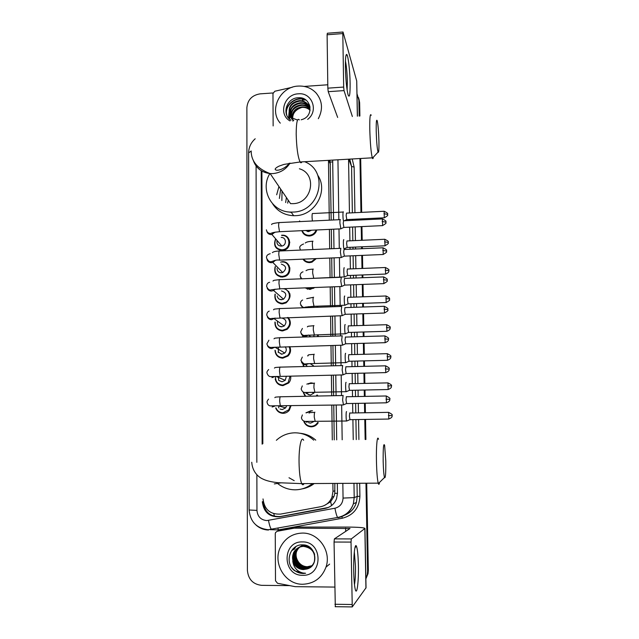<?xml version="1.0" encoding="UTF-8"?>
<svg xmlns="http://www.w3.org/2000/svg" width="639" height="639" viewBox="0 0 639 639"><rect width="100%" height="100%" fill="white"/><g stroke="black" fill="none" stroke-linecap="round" stroke-linejoin="round"><path stroke-width="0.96" d="M316.792 229.976C315.77 233.299 313.541 235.296 310.107 235.959L309.372 236.023C305.578 235.959 303.078 234.178 301.848 230.671M316.273 258.603L311.976 262.174L309.651 262.621C306.776 262.645 304.547 261.487 302.966 259.162M314.843 287.502L309.939 289.435L305.003 287.869M317.655 306.273L317.879 307.263M318.23 334.74L318.238 336.593M306.824 384.127L310.929 382.865L313.581 383.264M317.567 395.325L317.016 396.052M318.174 422.794C316.593 425.334 314.332 426.676 311.393 426.828C307.774 426.684 305.266 424.927 303.844 421.556M290.969 405.909L289.315 410.182C287.726 412.171 285.681 413.217 283.181 413.321C279.515 413.169 277.014 411.372 275.673 407.914M290.665 376.147C291.057 378.703 290.41 380.98 288.716 382.969L282.997 385.629C278.756 385.381 276.16 383.16 275.217 378.975M289.14 293.461L289.81 293.597M284.651 288.636C291.336 292.566 291.815 297.311 286.072 302.87L282.47 303.892C276.671 303.19 274.195 299.923 275.034 294.084M289.092 241.901L289.747 242.061M281.543 235.264L282.031 235.224C291.096 234.401 292.422 248.835 283.389 250.328L282.126 250.488C275.577 249.466 273.332 245.759 275.401 239.369M289.179 267.597L289.834 267.741M280.601 262.182L282.198 261.694C290.553 260.936 292.862 273.875 284.818 276.559L282.302 277.078C276.096 276.216 273.724 272.701 275.201 266.543M288.948 319.532L289.659 319.636M288.149 317.479C291.368 321.649 291.025 325.602 287.127 329.341L282.646 330.914C277.31 330.379 274.746 327.416 274.946 322.008M289.786 346.665C291.232 350.14 290.633 353.255 287.997 356.027L282.821 358.159C278.013 357.784 275.401 355.164 274.986 350.316M288.485 265.632L289.14 265.688M288.684 239.968L289.331 240.056M288.109 291.504L288.788 291.528M291.368 212.444L288.644 211.932M331.186 220.088L330.179 162.002L332.735 161.963M324.245 505.569L330.635 501.775L333.981 496.439L334.788 493.324L334.852 483.419M334.245 439.896L333.766 405.11M333.63 395.717L333.35 375.149M333.215 365.812L332.935 345.451M332.807 336.162L332.52 316.025M332.392 306.768L332.12 286.855M331.984 277.622L331.713 257.948M331.585 248.731L331.314 229.297M263.02 498.931C264.378 509.531 270.233 514.587 280.585 514.099L320.658 506.719C326.074 505.537 329.852 502.326 332 497.086L332.983 491.359L332.879 483.427M332.288 439.92L331.809 405.142M331.681 395.757L331.401 375.189M331.274 365.859L330.994 345.507M330.866 336.218L330.595 316.089M330.467 306.832L330.195 286.927M330.075 277.701L329.804 258.028M329.676 248.819L329.412 229.385M329.285 220.175L328.47 160.341M261.902 171.124L262.837 443.69M302.662 337.057L302.598 335.523M303.509 366.546L302.862 363.855M307.655 355.963L308.158 355.763M305.13 396.292L303.261 392.522M305.937 412.826L311.217 410.661M279.443 289.068L279.85 288.9M283.077 385.621L282.558 385.061M280.785 303.765L280.577 303.102M280.042 250.288L279.994 249.625M280.353 276.911L280.225 276.248M281.376 330.85L281.064 330.203M282.134 358.144L281.719 357.528M306.353 235.559L306.369 234.888M307.479 231.478L308.006 230.727M306.68 262.158L306.616 261.479M307.127 289.02L306.976 288.333M312.064 410.909L312.463 410.741M302.335 99.62L304.707 99.612L302.335 99.62M357.041 93.909L358.886 100.187L359.182 116.066M289.611 585.628L261.623 585.34C252.996 584.342 248.251 579.325 247.397 570.308L246.878 107.679C247.66 99.796 252.054 95.187 260.065 93.861L273.045 92.959M365.963 483.228L367.585 571.242L367.281 574.597L365.867 578.607M359.965 158.528L360.955 212.404M361.075 218.913L361.099 219.936M361.219 226.621L361.474 240.304M361.594 246.822L361.626 248.715M361.754 255.4L361.993 268.444M362.113 274.97L362.169 277.741M362.289 284.443L362.521 296.823M362.64 303.357L362.704 307.024M362.832 313.741L363.048 325.443M363.168 332L363.256 336.561M363.375 343.295L363.583 354.302M363.703 360.891L363.807 366.355M363.926 373.128L364.118 383.408M364.238 390.03L364.358 396.412M364.486 403.225L364.661 412.77M364.781 419.432L365.157 439.488M358.583 97.655L359.27 101.505L359.533 116.042L359.27 101.505L358.583 97.655M366.714 483.22L368.336 570.315L367.657 574.126L365.867 578.79L367.657 574.126L367.96 570.779L366.339 483.228L367.585 571.242M360.324 158.504L361.323 212.388L360.324 158.504M361.442 218.897L361.458 219.92L361.442 218.897M361.586 226.605L361.834 240.288L361.586 226.605M361.962 246.806L361.993 248.699L361.962 246.806M362.121 255.384L362.361 268.428L362.121 255.384M362.481 274.954L362.529 277.725L362.481 274.954M362.656 284.427L362.888 296.808L362.656 284.427M363.008 303.349L363.072 307.008L363.008 303.349M363.2 313.725L363.415 325.427L363.2 313.725M363.535 331.984L363.623 336.545L363.535 331.984M363.743 343.287L363.95 354.294L363.743 343.287M364.07 360.875L364.174 366.347L364.07 360.875M364.302 373.12L364.494 383.4L364.302 373.12M364.613 390.022L364.733 396.404L364.613 390.022M364.853 403.217L365.037 412.762L364.853 403.217M365.157 419.424L365.532 439.488L365.157 419.424M286.224 113.614L286.408 113.111L286.224 113.614M261.215 170.717L262.126 444.177M333.566 219.968L332.679 160.101M328.27 507.494L280.417 516.512C270.217 516.991 264.45 512.007 263.124 501.559L262.317 501.751C263.651 512.238 269.442 517.247 279.682 516.767L325.275 508.38C330.706 507.19 334.469 503.955 336.553 498.676L337.464 493.188L337.328 483.404M336.705 439.864L336.21 405.062M336.074 395.669L335.779 375.085M335.643 365.748L335.355 345.379M335.219 336.09L334.932 315.946M334.804 306.688L334.517 286.767M334.389 277.534L334.101 257.852M333.973 248.627L333.694 229.185M305.865 100.035L302.487 99.948M358.958 98.981L359.645 102.815L359.893 116.018M360.676 158.488L361.682 212.372M361.802 218.881L361.818 219.904M361.946 226.589L362.201 240.272M362.321 246.79L362.353 248.683M362.481 255.368L362.72 268.42M362.84 274.938L362.896 277.709M363.016 284.411L363.248 296.8M363.367 303.333L363.439 307M363.567 313.717L363.783 325.419M363.903 331.976L363.99 336.537M364.11 343.279L364.318 354.278M364.438 360.867L364.542 366.331M364.669 373.112L364.861 383.392M364.981 390.014L365.101 396.396M365.228 403.209L365.404 412.754M365.532 419.424L365.899 439.48M368.336 570.315L368.032 573.646L365.867 578.894M278.372 347.105L278.404 352.56M278.42 356.33L278.428 356.905M278.54 376.427L278.564 380.109M278.58 383.791L278.588 384.343M278.708 406.132L278.724 407.89M278.74 411.484L278.748 412.003M280.297 123.151C268.556 110.212 280.026 86.608 298.229 86.081C305.37 85.73 311.321 88.022 316.073 92.967C322.431 100.738 323.182 109.317 318.318 118.694M309.34 106.905L307.279 104.021C305.091 102.008 302.543 101.05 299.643 101.13C291.312 102.839 288.101 107.504 289.994 115.124M310.067 110.347L307.047 103.494C304.859 101.481 302.311 100.515 299.395 100.595C291.616 102.016 288.269 106.362 289.347 113.63L292.63 118.167L297.47 120.044M309.699 107.983L308.19 106.106C306.017 104.109 303.493 103.151 300.602 103.23C292.91 104.62 289.579 108.91 290.609 116.106M309.619 107.711L307.966 105.587C305.785 103.59 303.253 102.623 300.362 102.703C292.518 104.173 289.211 108.558 290.441 115.867M309.947 109.109L309.1 108.167C306.936 106.186 304.42 105.227 301.552 105.307C294.491 106.433 291.088 110.331 291.352 117.017M309.899 108.822L308.869 107.656C306.712 105.667 304.188 104.716 301.312 104.788C294.1 105.978 290.713 109.98 291.152 116.793M310.067 110.275L309.995 110.212C307.846 108.231 305.346 107.288 302.487 107.36C296.057 108.263 292.63 111.761 292.223 117.84M310.043 109.98L309.771 109.7C307.615 107.727 305.115 106.777 302.255 106.849C295.665 107.807 292.239 111.402 291.991 117.64M301.185 119.797L302.527 119.373C314.548 115.515 311.009 96.848 298.812 97.735C286.615 97.4 281.152 114.541 291.057 120.22M290.01 120.939C277.965 114.413 284.211 94.125 298.301 93.821C312.032 92.208 319.005 110.946 307.686 119.373M293.78 120.412C291.192 118.846 289.715 116.586 289.347 113.63M292.958 121.17C291.735 114.685 294.451 110.196 301.097 107.703M310.051 106.801L308.086 105.858M307.822 105.762L303.892 105.012M298.693 105.794L295.577 107.32M291.951 110.755L290.218 113.998M290.066 114.421L289.906 114.956M289.755 115.571L289.475 118.966M309.58 104.996L307.183 103.798M306.952 103.718L303.07 102.951M298.181 103.59L294.228 105.531M290.889 108.814L289.195 112.017M289.052 112.44L288.564 118.015M305.202 99.556C295.657 95.658 283.956 105.387 286.695 114.988M310.083 107.009L305.146 105.363M302.295 105.307C298.725 105.643 295.665 107.128 293.101 109.764M291.472 111.913L290.258 114.477M289.866 115.875L289.587 119.078M309.659 105.235L304.308 103.31M301.512 103.238C297.806 103.55 294.643 105.084 292.015 107.839M290.433 109.956L289.243 112.496M289.132 112.839L288.676 118.143M305.921 100.059C296.28 95.546 283.948 105.483 286.847 115.34M345.403 67.446C345.324 58.788 345.739 54.443 346.673 54.427C348.079 54.714 349.956 70.681 350.116 83.23C350.188 94.62 349.501 98.47 348.063 94.772C346.634 88.829 345.747 79.723 345.403 67.446M347.121 90.083L347.36 81.872C347.145 73.181 346.506 66.24 345.443 61.032M273.141 125.931L272.973 93.526L274.818 91.241L292.303 87.255M357.441 116.17L356.714 80.961L343.023 32.014L342.808 33.563L327.104 34.778L327.36 33.236L342.903 32.022M343.67 87.064L344.03 90.602L328.23 91.681L327.839 88.158L343.67 87.064L342.808 33.563M352.361 116.498L344.03 90.602M327.839 88.158L327.104 34.778M328.23 91.681L337.664 117.448M327.791 84.779L304.18 86.425M376.219 131.051C376.539 141.642 377.154 148.655 378.048 152.106C378.759 153.248 379.055 149.678 378.935 141.403C378.655 131.906 378.104 125.084 377.258 120.947C376.451 118.63 376.107 121.993 376.219 131.051M373.36 157.17C373.112 158.712 372.801 159.047 372.425 158.184L372.289 157.817C371.027 152.673 370.197 143.216 369.789 129.461C369.654 117.672 370.133 112.951 371.227 115.284M253.156 159.998C255.848 168.017 261.511 172.546 270.137 173.576L290.545 203.625L292.878 203.657C312.231 203.577 317.663 173.912 299.387 168.776M287.694 203.178L288.197 200.167M281.855 200.566L282.031 191.085M285.665 202.555L286.408 197.531M276.679 194.791L278.939 186.532M304.627 161.715C329.436 171.06 320.123 212.012 292.95 212.068L291.12 212.092C271.918 212.412 259.626 189.767 269.874 173.56M317.735 175.254C328.694 190.821 315.147 215.495 295.45 215.678L293.652 215.702C284.507 215.263 277.51 211.325 272.669 203.897M279.379 198.457L280.681 189.096M383.168 461.23C383.384 469.505 383.823 474.937 384.478 477.525C385.485 478.883 385.916 473.379 385.788 461.015L384.63 445.399C383.56 442.571 383.073 447.843 383.168 461.23M379.574 482.365C379.207 484.466 378.791 484.873 378.328 483.587L378.2 483.148C377.298 479.282 376.714 472.005 376.451 461.326C376.099 445.926 377.274 434.216 378.536 439.312M312.455 483.555C307.383 487.629 301.632 489.722 295.202 489.817C288.58 489.778 282.686 487.645 277.526 483.419M276.36 440.287C281.599 435.502 287.726 433.018 294.739 432.819C301.967 432.819 308.302 435.263 313.741 440.159M299.987 433.258C305.945 433.825 311.201 436.117 315.746 440.135M314.228 483.547C310.57 486.367 306.488 488.156 301.983 488.923M294.212 480.672L289.004 477.756M281.16 237.476C286.344 237.013 286.999 245.288 281.831 246.039L281.216 246.103C278.181 245.839 276.751 244.178 276.935 241.143M281.855 235.487C290.378 234.713 291.6 248.283 283.109 249.665L281.951 249.809C275.888 248.891 273.756 245.472 275.553 239.537M280.521 250.392L280.457 249.721M340.419 219.624C340.068 219.209 339.892 220.375 339.9 223.131L340.859 228.786M340.547 228.866L279.946 231.693M382.218 218.921L343.59 220.774L343.223 223.299L343.886 227.428M289.108 242.381L289.763 242.548M281.328 264.107C286.488 265.984 286.951 268.795 282.718 272.541L281.384 272.805C278.62 272.605 277.166 271.136 277.007 268.372M282.023 261.982C289.874 261.271 292.023 273.436 284.459 275.936L282.118 276.423C276.391 275.657 274.147 272.43 275.377 266.727M280.856 277.007L280.713 276.336M340.859 248.267L340.339 251.958L341.282 257.485M344.038 249.434L343.678 252.101L344.333 256.135M344.141 256.183L340.994 257.613M289.259 268.084L289.914 268.26M281.495 290.945C286.408 292.526 287.079 295.266 283.508 299.18L281.551 299.715C279.107 299.595 277.653 298.333 277.182 295.937M282.869 288.7C289.818 288.748 291.959 299.14 285.649 302.303L282.294 303.253C276.951 302.646 274.61 299.651 275.249 294.267M281.328 303.844L281.088 303.19M280.92 299.691L281.024 299.252M341.298 277.166L340.787 281.04L341.721 286.432M344.501 278.356L344.141 281.152L344.78 285.098M289.283 293.972L289.962 294.132M288.205 291.36L288.684 291.384M281.663 318.006C286.352 319.348 287.191 322.016 284.187 326.002L281.719 326.841C278.388 326.417 276.991 324.516 277.526 321.153M287.43 317.503C290.657 321.433 290.402 325.203 286.655 328.829L282.462 330.299C277.574 329.844 275.153 327.136 275.201 322.192M281.959 330.906L281.615 330.275M280.952 326.801L281 326.321M341.745 306.321L341.234 310.37L342.153 315.634M344.956 307.535L344.597 310.466L345.236 314.316M289.179 320.035L289.882 320.171M285.234 346.793C286.743 348.966 286.584 351.051 284.762 353.04L281.895 354.198L278.045 352.033M289.124 346.681C290.545 349.98 289.994 352.944 287.486 355.58L282.638 357.568C278.253 357.249 275.8 354.885 275.281 350.484M282.757 358.159L282.31 357.568M281.12 354.15L281.104 353.75M342.2 335.731L341.681 339.972L342.592 345.108M345.427 336.969L345.068 340.036L345.691 343.798M286.368 376.243L285.25 380.325L282.071 381.771L278.876 380.469M290.01 376.155L288.173 382.577L282.813 385.061C277.781 384.51 275.353 381.667 275.521 376.531M342.656 365.404L342.137 369.829L343.031 374.845M345.891 366.674L345.531 369.869L346.146 373.543M286.552 405.989L285.673 407.858L282.246 409.575L280.026 409.016M290.29 405.917L288.748 409.847L282.989 412.778C279.698 412.658 277.382 411.069 276.056 408.009M343.111 395.341L342.6 399.958L343.478 404.854M346.37 396.635L346.011 399.966L346.61 403.56M311.592 230.216L308.573 231.566L305.538 230.503M316.081 230.008C315.027 232.947 312.958 234.705 309.875 235.264L309.212 235.328C305.817 235.288 303.501 233.73 302.263 230.655M384.031 211.269L346.49 213.114L346.154 215.551L346.777 219.6M306.824 235.711L306.832 235.04M307.974 231.55L308.278 231.126M346.594 219.608L384.414 217.795M343.415 212.012L343.415 212.012C342.768 210.439 342.792 218.57 343.439 220.687M343.854 239.809C343.151 238.283 343.271 247.589 343.974 248.843L344.261 248.763M315.418 258.635L311.648 261.535L309.5 261.95C307.016 261.982 305.027 261.047 303.525 259.138M346.945 240.927L346.61 243.483L347.225 247.445M307.183 262.325L307.095 261.647M344.293 267.837C343.606 266.487 343.702 275.657 344.397 276.911L344.693 276.839M313.613 287.55L309.779 288.78L305.929 287.838M347.4 268.979L347.065 271.663L347.672 275.537M307.663 289.179L307.487 288.501M344.74 296.105C344.062 294.93 344.141 303.972 344.828 305.226L345.132 305.154M347.864 297.271L347.52 300.074L348.127 303.86M385.828 298.725L389.463 298.772C390.149 298.381 389.007 297.454 386.044 295.985L386.132 302.543L347.928 303.868L344.852 305.282M313.541 306.305L313.781 307.407M317.735 306.56L317.048 306.297L317.263 307.287M305.546 336.969L305.226 335.355M345.196 324.612C344.525 323.606 344.589 332.536 345.26 333.798L345.571 333.718M303.014 337.041L302.918 335.747M348.327 325.81L347.991 328.734L348.582 332.44M314.092 334.892L313.813 336.721M317.607 334.756L317.575 336.609M307.351 366.451L306.033 364.965M305.929 364.765L305.602 363.799M345.651 353.367C344.988 352.536 345.036 361.354 345.699 362.609L346.018 362.537M303.932 366.538L303.221 364.102M348.79 354.589L348.455 357.64L349.046 361.259M309.979 363.567L313.366 365.612L312.631 366.323M314.332 392.338L313.901 393.121L310.29 395.078L307.119 393.816M306.664 393.304L306.201 392.53M346.106 382.37C345.459 381.699 345.483 390.429 346.138 391.683L346.466 391.603M305.706 396.276L303.677 392.793M349.269 383.616L348.934 386.803L349.509 390.341M308.677 394.806L308.581 394.399M310.778 383.288L311.912 383.352M317.607 395.253L317 394.998L316.129 396.068M313.933 421.524L310.578 423.122L308.661 422.714M307.567 421.996L307.135 421.556M346.57 411.628C345.931 411.125 345.947 419.759 346.586 421.005L346.913 420.933M318.246 422.667L317.591 422.523C316.105 424.895 313.989 426.157 311.233 426.285C308.054 426.189 305.754 424.695 304.34 421.812M306.488 412.818L311.073 411.125M349.741 412.898L349.405 416.213L349.972 419.671M353.694 570.811C353.423 556.601 354.781 543.685 356.219 545.81C357.409 547.958 358.136 554.604 358.399 565.731C358.767 582.289 356.81 596.906 355.124 588.823C354.341 585.028 353.862 579.03 353.694 570.811M354.469 584.597C355.228 580.539 355.564 574.405 355.468 566.202L354.325 551.944M334.668 587.073L295.17 586.666L277.51 583.271L275.497 580.763L275.257 533.717L275.545 532.511L277.222 531.257L294.283 528.157L296.744 527.071L347.352 527.079C358.191 527.151 364.054 527.598 364.949 528.429L351.298 538.933L351.027 542.088L334.053 542.032L334.381 538.885L350.02 528.509L294.283 528.157M279.035 530.506L296.744 527.071M366.027 587.784L352.257 606.922L351.027 542.088M335.315 606.786L334.053 542.032M302.766 584.254C285.034 584.733 272.166 562.775 280.577 546.92C285.282 538.078 292.518 533.461 302.295 533.078C318.494 532.535 331.657 551.217 325.994 567.112C321.824 578.015 314.076 583.726 302.766 584.254M307.519 545.994L304.779 545.658C300.162 545.914 296.8 548.134 294.715 552.328C291.176 559.58 296.903 568.91 304.499 568.806L310.69 566.857M314.652 554.396C312.783 549.308 309.156 546.585 303.781 546.241C299.132 546.497 295.753 548.733 293.652 552.951C290.09 560.251 295.849 569.645 303.485 569.541L306.896 569.022C319.764 565.922 315.962 544.58 302.918 544.883C289.866 543.789 284.036 563.191 294.635 570.747L302.918 573.502L305.594 573.263L302.982 573.015C297.151 571.554 293.756 567.672 292.79 561.377C294.659 566.481 298.205 569.213 303.437 569.573L306.896 569.022M308.677 546.601L304.531 545.802C299.899 546.057 296.544 548.286 294.451 552.479C290.905 559.74 296.64 569.093 304.244 568.99C309.084 568.774 312.431 566.402 314.292 561.865C315.858 552.983 312.271 547.823 303.525 546.385C298.868 546.641 295.49 548.885 293.381 553.102L292.79 561.377M304.859 545.131C300.642 545.706 297.606 547.895 295.769 551.713C292.255 558.917 297.942 568.191 305.49 568.079L311.153 566.481M305.314 545.235C300.793 545.562 297.526 547.775 295.506 551.864C291.983 559.077 297.686 568.367 305.242 568.263L311.041 566.577M303.773 544.955C300.506 546.033 298.189 548.086 296.808 551.106C293.317 558.262 298.972 567.48 306.472 567.368L311.592 566.082M303.964 544.979C300.49 545.978 298.014 548.07 296.544 551.249C293.053 558.422 298.717 567.656 306.233 567.544L311.489 566.186M311.992 565.675L307.335 566.737C304.068 566.641 301.336 565.331 299.132 562.807C301.344 565.387 304.036 566.729 307.207 566.833L311.912 565.763M302.375 541.928C322.975 541.129 323.422 576.25 302.678 575.3C282.047 575.867 281.855 541.033 302.375 541.928M299.132 562.807C295.681 558.486 295.162 553.837 297.582 548.861M295.777 546.672L294.323 549.276L295.913 546.593M294.571 547.479L293.277 549.867L294.739 547.351M292.942 548.917L292.215 550.467L293.181 548.677M291.743 567.624C295.537 572.201 300.146 574.078 305.594 573.263M274.49 516.344L273.788 513.716M337.472 493.3L334.788 493.324M331.553 505.585L330.635 501.775M263.859 503.963L263.316 503.955M330.411 164.279L328.638 160.333M334.956 490.8L332.983 491.359M255.193 138.775C250.927 142.601 248.731 147.329 248.619 152.953L251.199 150.956M256.87 474.745L256.958 510.401C257.565 516.568 260.84 519.962 266.798 520.585L334.908 508.237C340.028 506.887 342.744 503.5 343.055 498.085L342.831 483.372M272.19 529.739L271.543 529.515C270.401 528.189 269.386 525.162 268.5 520.426M352.193 158.975L354.126 167.051L354.933 212.699M355.044 219.209L355.06 220.223M355.18 226.901L355.42 240.576M355.532 247.085L355.564 248.978M355.683 255.656L355.915 268.692M356.027 275.209L356.075 277.973M356.195 284.667L356.41 297.039M356.522 303.573L356.586 307.231M356.706 313.941L356.913 325.634M357.025 332.184L357.105 336.737M357.225 343.47L357.417 354.461M357.536 361.043L357.632 366.506M357.752 373.272L357.928 383.544M358.048 390.157L358.159 396.531M358.279 403.345L358.447 412.874M358.559 419.535L358.91 439.568M359.677 483.268L359.909 496.287C359.262 508.013 353.391 515.33 342.296 518.237L278.364 529.883L270.057 529.683M358.886 100.187L359.645 102.815M348.782 159.175L351.57 166.499L349.757 159.119M268.508 530.043C263.731 529.891 259.546 528.205 255.935 524.978M353.966 483.3L354.206 497.605L353.367 503.812C350.811 511.384 345.707 516.024 338.063 517.734L339.205 517.151M343.055 498.085L354.206 497.605L357.233 496.399L357.009 483.284M345.124 514.93C350.747 512.526 354.517 508.364 356.418 502.43L357.233 496.399L359.909 496.287M348.551 159.183L349.453 212.971M349.557 219.473L349.573 220.487M349.685 227.157L349.916 240.823M350.02 247.325L350.052 249.218M350.164 255.888L350.388 268.915M350.491 275.425L350.539 278.189M350.651 284.874L350.859 297.239M350.971 303.765L351.027 307.423M351.138 314.124L351.338 325.802M351.442 332.352L351.522 336.905M351.634 343.63L351.817 354.613M351.929 361.187L352.017 366.642M352.129 373.408L352.305 383.672M352.416 390.277L352.52 396.643M352.632 403.449L352.792 412.97M352.904 419.623L353.239 439.648M356.258 439.608L355.915 419.575M355.803 412.922L355.635 403.393M355.524 396.587L355.412 390.213M355.3 383.6L355.124 373.336M355.004 366.57L354.909 361.115M354.797 354.533L354.613 343.55M354.493 336.817L354.413 332.264M354.302 325.714L354.102 314.029M353.99 307.319L353.926 303.661M353.814 297.135L353.599 284.77M353.487 278.077L353.439 275.305M353.327 268.795L353.103 255.768M352.992 249.09L352.96 247.197M352.848 240.695L352.608 227.021M352.496 220.343L352.48 219.329M352.369 212.827L351.57 166.499L354.126 167.051M256.087 165.988L256.838 462.34M342.177 439.792L341.649 404.966M341.506 395.557L341.194 374.965M341.05 365.612L340.747 345.236M340.603 335.93L340.299 315.77M340.164 306.504L339.86 286.568M339.724 277.326L339.421 257.629M339.285 248.395L338.989 228.938M338.854 219.72L337.943 159.798M342.296 518.237L341.905 516.608M278.364 529.883L277.973 528.341M338.063 517.734L337.608 517.47C336.737 516.088 335.834 513.005 334.908 508.237M344.804 515.13C350.627 512.742 354.501 508.508 356.418 502.43L353.367 503.812C350.659 511.36 345.411 515.913 337.608 517.47L268.156 529.723C256.582 528.317 250.232 521.736 249.114 509.986L256.958 510.401M325.826 508.165L325.275 508.38M280.417 516.512L279.682 516.767M329.82 160.533L330.195 162.849M286.16 113.391L286.384 112.791M302.079 100.834L302.846 100.77M302.407 99.788L305.314 99.82M357.353 116.178L356.714 80.961M299.324 119.916C297.327 117.664 296.28 122.368 296.184 134.03C296.552 147.633 297.846 156.946 300.074 161.979C300.761 163.081 301.368 163.041 301.904 161.875M251.191 151.195C251.239 163.88 261.247 170.286 270.137 173.576L272.741 173.6C280.186 172.945 285.945 169.439 290.034 163.089M303.629 440.295C301.4 435.271 298.836 446.853 299.044 462.069C299.236 472.62 300.122 479.801 301.712 483.619C302.495 485.169 303.269 485.161 304.012 483.603M274.323 483.923L280.545 482.924M382.146 221.453L385.892 222.156L385.844 221.709C386.539 221.318 385.373 220.391 382.354 218.913L382.617 225.615M340.14 219.656L279.483 222.572C278.947 222.124 278.66 223.283 278.62 226.046L279.499 231.717C274.682 232.149 271.823 232.732 270.92 233.459C268.396 233.547 266.886 232.34 266.399 229.832M275.201 232.149L271.271 234.577C269.099 234.545 267.637 233.539 266.886 231.542M382.769 250.424L386.531 251.039L386.491 250.592C387.186 250.208 386.02 249.274 382.993 247.788L383.24 254.49M340.595 248.339L279.69 250.991C279.131 250.528 278.836 251.734 278.796 254.602L279.642 260.137L280.098 260.121M275.193 260.528L272.813 262.421L271.407 262.701C269.267 262.669 267.805 261.671 267.022 259.698M383.408 279.65L387.178 280.178L387.138 279.738C387.841 279.355 386.675 278.412 383.632 276.911L383.871 283.628M341.05 277.27L279.89 279.65C279.323 279.179 279.011 280.433 278.963 283.404L279.786 288.82L280.249 288.796M275.161 289.163L273.604 290.497L271.543 291.064C269.434 291.033 267.981 290.05 267.174 288.117M345.012 314.324L384.358 313.03C387.378 311.401 388.528 310.402 387.809 310.027L387.793 309.14C388.504 308.757 387.33 307.806 384.279 306.289L384.502 313.022M387.825 309.54L384.047 309.14M341.506 306.456L280.098 308.557C279.507 308.078 279.187 309.38 279.139 312.463L279.93 317.751L280.409 317.735M275.097 318.046L271.679 319.676C269.618 319.636 268.172 318.677 267.334 316.8M384.686 338.886L388.488 339.229L388.456 338.798C389.167 338.422 387.993 337.464 384.934 335.922L385.141 342.68M341.977 335.89L280.305 337.712C279.698 337.224 279.371 338.582 279.307 341.777L280.082 346.937L280.561 346.921M274.994 347.177L271.823 348.535C269.81 348.495 268.38 347.568 267.517 345.755M345.923 373.551L385.637 372.617C390.173 371.107 388.975 368.863 389.151 369.382L389.119 368.719C389.838 368.352 388.656 367.377 385.589 365.812L385.78 372.609M389.151 369.126L385.341 368.903M342.44 365.58L280.513 367.121C279.89 366.626 279.547 368.032 279.483 371.347L280.225 376.387L280.721 376.379M274.842 376.563L271.958 377.649M346.386 403.568L386.283 402.818C390.844 401.324 389.646 399.055 389.822 399.583L389.79 398.912C390.509 398.544 389.327 397.562 386.252 395.972L386.427 402.81M389.822 399.327L385.996 399.191M342.919 395.533L280.721 396.779C280.082 396.284 279.73 397.746 279.658 401.18L280.377 406.1L280.88 406.092M274.634 406.196L272.102 407.011M387.593 214.416L387.553 214.001C388.224 213.602 387.09 212.691 384.151 211.269L384.295 217.803C387.17 216.174 388.264 215.191 387.569 214.84L387.585 214.369L383.959 213.706M343.151 212.028L312.695 213.53C312.255 213.122 312.04 214.337 312.048 217.172L312.375 220.99M384.574 241.806L388.224 242.429L388.185 242.013C388.863 241.622 387.721 240.703 384.774 239.266L385.029 245.799M312.998 241.191C312.559 240.863 312.343 242.133 312.351 245.001L312.838 249.545M300.378 250.089L300.234 249.689M385.197 270.145L388.855 270.68L388.824 270.273C389.502 269.882 388.36 268.963 385.405 267.509L385.644 274.043M313.31 269.083C312.87 268.843 312.655 270.169 312.663 273.069L313.709 278.109M301.288 278.82L300.514 277.366M313.621 297.215C313.182 297.063 312.966 298.445 312.974 301.376L314.013 306.289M302.878 307.782L300.801 305.298M389.502 299.172L389.478 299.619C390.189 299.955 389.071 300.929 386.132 302.543L386.268 302.543M308.533 306.664L307.407 307.623M386.459 327.551L390.149 327.919L390.117 327.519C390.804 327.128 389.654 326.194 386.683 324.7L386.891 331.282M313.941 325.594C313.493 325.523 313.278 326.968 313.294 329.924L314.308 334.724M310.754 336.817L308.581 335.036L305.426 336.426C303.349 336.37 301.904 335.387 301.097 333.478M387.098 356.634L390.804 356.905L390.764 356.506C391.459 356.123 390.309 355.18 387.33 353.671L387.522 360.276M314.26 354.206C313.813 354.23 313.597 355.731 313.605 358.711L314.612 363.399M308.613 363.639L305.706 364.773C303.677 364.725 302.247 363.775 301.408 361.93M387.745 385.964L391.427 385.756C392.122 385.373 390.972 384.414 387.977 382.889L388.161 389.534M314.58 383.073C314.132 383.176 313.917 384.742 313.925 387.753L314.915 392.33M308.597 392.49L305.985 393.368M349.757 419.679L388.664 419.048C393.44 417.227 391.779 415.558 392.122 415.861L392.09 415.254C392.793 414.871 391.635 413.904 388.64 412.355L388.808 419.04M392.114 415.638L388.392 415.558M314.899 412.179C314.46 412.379 314.236 414 314.252 417.051L315.219 421.508M308.517 421.58L306.273 422.211M365.939 588.08L364.853 528.557M334.908 604.27L352.033 604.494M345.683 531.392L345.635 528.165M297.159 527.039L294.699 528.118M334.381 538.885L351.298 538.933M279.938 530.13L277.222 531.257M333.981 496.439L332 497.086M367.281 574.597L368.032 573.646M248.619 152.953L249.114 509.986M307.047 103.494L307.279 104.021M307.966 105.587L308.19 106.106M308.877 107.656L309.1 108.167M309.771 109.7L309.995 110.212M345.851 56.128L346.673 54.427M378.048 152.106L372.425 158.184M289.06 163.257C287.374 167.226 277.03 172.29 275.169 169.383C275.074 168.536 276.399 167.434 279.155 166.084L284.004 164.399L300.074 161.979L372.289 157.817M291.12 212.092L293.652 215.702M384.478 477.525L378.328 483.587M251.75 462.269C252.445 472.604 259.29 477.557 262.925 479.058C266.375 480.784 271.455 482.006 278.165 482.709L301.712 483.619L378.2 483.148M271.615 224.569C271.359 223.866 273.843 223.211 279.043 222.596M343.702 227.476L340.571 228.922M385.892 222.156L385.868 222.588C386.579 222.955 385.453 223.962 382.489 225.623L343.678 227.444M274.89 232.205L271.918 234.497L281.831 246.039M283.109 249.665L283.644 250.272M272.374 252.629C273.396 251.686 275.681 251.143 279.235 251.015M340.962 257.565L279.642 260.137C272.494 258.931 270.537 265.696 266.511 257.98C266.311 255.76 267.541 254.346 270.201 253.731M386.531 251.039L386.507 251.478C387.218 251.846 386.084 252.852 383.104 254.498L344.117 256.143M274.922 260.576L272.813 262.421L282.718 272.541M284.459 275.936L285.002 276.487M382.857 247.796L344.062 249.474M272.981 281.064C273.899 280.481 272.054 280.401 279.427 279.674M341.386 286.512L279.786 288.82L271.543 289.747C269.53 290.593 267.893 289.475 266.631 286.368C266.775 283.972 267.781 282.614 269.658 282.278M387.178 280.178L387.154 280.625C387.873 280.992 386.731 281.999 383.727 283.636L344.565 285.106M274.938 289.187L273.604 290.497L283.508 299.18M285.649 302.303L286.208 302.79M344.581 285.146L341.418 286.568M383.488 276.919L344.533 278.42M273.508 309.795C274.962 309.252 271.248 309.356 279.626 308.581M341.817 315.722L271.695 318.43C269.642 319.173 267.997 318.03 266.743 315.011C266.878 312.918 267.709 311.624 269.227 311.121M274.954 318.054L274.275 318.789L284.187 326.002M286.655 328.829L287.238 329.253M345.028 314.364L341.841 315.77M384.135 306.289L345.012 307.623M273.995 338.806C275.129 338.263 272.677 338.271 279.818 337.735M342.248 345.188L272.749 347.344C271.95 347.296 268.308 348.519 266.862 343.894L268.915 340.22M388.488 339.229L388.488 339.461C388.312 338.942 389.51 341.162 384.99 342.688L345.467 343.806M274.962 347.177L284.762 353.04M287.486 355.58L288.101 355.931M345.483 343.846L342.272 345.244M384.782 335.922L345.491 337.08M274.435 368.088C275.297 367.545 273.851 367.521 280.018 367.137M342.688 374.925L271.128 376.619C269.259 376.818 267.877 375.628 266.982 373.032C266.687 372.122 267.262 370.955 268.692 369.558M285.25 380.325L276.248 376.507M288.173 382.577L288.82 382.849M345.939 373.591L342.712 374.981M385.437 365.82L345.971 366.794M274.85 397.642C275.465 397.226 273.827 397.146 280.225 396.795M343.127 404.934L270.049 405.877C268.468 405.461 267.485 404.311 267.102 402.434C266.775 401.819 267.262 400.717 268.556 399.119M285.673 407.858L279.203 406.124M288.748 409.847L289.435 410.022M346.402 403.608L343.151 404.99M386.1 395.98L346.458 396.763M346.61 219.648L344.245 220.743M299.747 221.597L299.627 220.862M308.869 231.542L308.078 230.383M309.875 235.264L310.322 235.919M305.266 243.028C306.241 242.029 308.709 241.43 312.679 241.246M300.442 250.089L299.875 248.283C299.308 246.63 300.538 245.192 303.581 243.986M347.049 247.493L343.998 248.891M388.224 242.429L388.2 242.86C388.895 243.211 387.793 244.194 384.902 245.807L347.033 247.453M311.648 261.535L312.104 262.126M384.654 239.274L346.961 240.959M306.041 270.68C307.111 269.778 309.436 269.275 313.006 269.171M301.704 278.804L300.122 275.936C300.274 273.66 301.241 272.294 303.022 271.847M388.855 270.68L388.855 270.92C388.656 270.561 389.862 272.462 385.517 274.051L347.48 275.545M344.397 276.911L308.381 278.54M347.496 275.577L344.421 276.959M313.198 287.806L313.669 288.341M385.277 267.509L347.424 269.035M306.728 298.637L313.334 297.335M344.828 305.226L313.645 306.305L305.226 307.135C303.589 308.094 301.975 306.992 300.378 303.821C300.426 301.959 301.177 300.689 302.63 300.018M308.429 306.68L308.062 307.599M385.916 295.985L347.904 297.343M307.359 326.872C308.765 326.345 305.266 326.409 313.661 325.73M345.26 333.798L305.546 335.331C303.261 335.882 301.624 334.756 300.634 331.945L302.399 328.438M390.149 327.919L390.141 328.158C389.934 327.807 391.172 329.692 386.763 331.29L348.383 332.44M348.399 332.48L345.284 333.846M386.547 324.708L348.375 325.898M307.95 355.372C309.02 354.861 306.704 354.845 313.997 354.365M345.699 362.609L306.736 363.751C304.891 364.765 302.942 363.615 300.897 360.316L302.303 357.073M390.804 356.905L390.796 357.153C390.589 356.81 391.827 358.695 387.386 360.284L348.838 361.267M348.854 361.307L345.723 362.664M387.194 353.671L348.862 354.693M308.509 384.127C309.436 383.584 307.846 383.592 314.34 383.24M346.138 391.683L305.186 392.474C303.269 392.57 301.928 391.38 301.161 388.919L302.303 385.908M391.459 386.148L391.451 386.403C391.244 386.052 392.49 387.961 388.025 389.534L349.293 390.341M313.901 393.121L312.151 392.386M349.309 390.381L346.162 391.731M387.841 382.889L349.341 383.735M309.044 413.145C309.635 412.738 308.046 412.666 314.684 412.363M346.586 421.005L305.346 421.413C303.19 421.157 301.88 419.943 301.424 417.778L302.375 414.943M349.781 419.711L346.61 421.061M388.496 412.355L349.837 413.026M354.845 548.222L356.219 545.81M366.035 587.84L364.949 528.429M335.156 606.691L352.257 606.922M325.994 567.112L329.628 564.101"/></g></svg>
